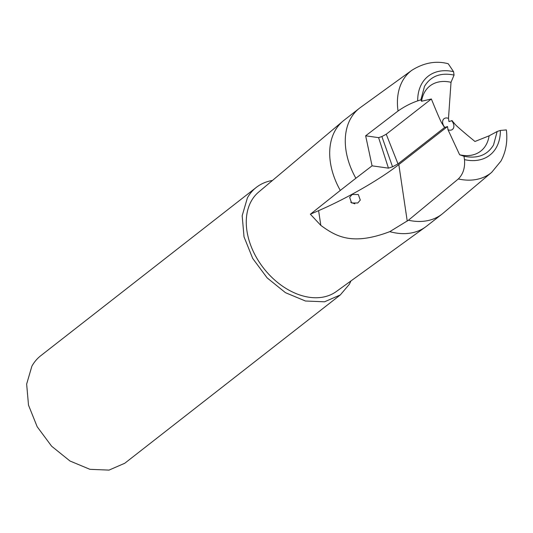 <?xml version="1.0" encoding="UTF-8"?>
<svg xmlns="http://www.w3.org/2000/svg" width="533" height="533" viewBox="0 0 533 533"><rect width="100%" height="100%" fill="white"/><g stroke="black" fill="none" stroke-linecap="round" stroke-linejoin="round"><path stroke-width="0.8" d="M272.456 180.467A68.231 47.65 52 0 0 256.313 187.389A68.231 47.65 52 0 0 247.392 197.896L242.175 215.765L244.021 236.832L252.709 258.445L267.14 277.886L285.495 292.697L305.469 301.018L324.537 301.798L340.301 294.942L349.215 284.435A68.231 47.65 52 0 0 350.927 280.958M256.313 187.389L40.788 355.698A68.231 47.65 52 0 0 31.873 366.204L26.65 384.073L28.502 405.14L37.183 426.753L51.614 446.194L69.976 461.005L89.944 469.326L109.012 470.106L124.775 463.25L340.301 294.942M318.614 210.642L320.813 225.399L310.379 214.219L318.614 210.642C346.537 198.602 380.182 179.281 398.824 164.577L447.533 126.541L444.635 127.46L397.998 163.884L392.548 166.796L388.444 168.148L372.067 165.83L365.651 135.808L398.038 111.011A64.806 45.265 52 0 1 402.575 80.883A64.806 45.265 52 0 1 411.962 70.209L360.348 107.559A67.138 46.891 52 0 0 359.389 108.279L343.805 120.445A67.138 46.891 52 0 0 342.879 121.204L258.665 192.073A63.107 44.079 52 0 0 251.29 201.081A63.107 44.079 52 0 0 269.005 274.488A63.107 44.079 52 0 0 336.323 291.524L425.494 226.998A67.138 46.891 52 0 0 426.453 226.278L442.03 214.113A67.138 46.891 52 0 0 442.963 213.353L491.712 172.326L500.953 161.073C505.95 151.738 507.749 141.352 506.35 129.912L500.367 130.438L497.162 131.498L493.531 144.989C487.322 155.196 477.475 158.947 463.983 156.249L464.483 159.627A50.075 34.971 52 0 0 496.39 147.414A50.075 34.971 52 0 0 500.367 130.438M342.879 121.204A67.138 46.891 52 0 0 335.037 130.785A67.138 46.891 52 0 0 340.294 190.421L355.871 178.249A67.138 46.891 52 0 1 350.614 118.619A67.138 46.891 52 0 1 359.389 108.279M320.813 225.399C335.757 236.179 351.62 246.106 389.79 231.648A67.138 46.891 52 0 0 425.494 226.998M310.379 214.219L340.294 190.421M389.79 231.648L408.411 220.236A67.138 46.891 52 0 0 442.03 214.113M357.77 203.006L351.613 202.98L349.655 197.377L352.14 194.512L358.309 194.512L360.281 200.082L357.77 203.006M372.067 165.83L355.871 178.249M350.747 202.287L354.851 203.846M447.533 126.541L448.006 129.746A6.822 4.764 52 0 0 453.336 128.4A6.822 4.764 52 0 0 451.651 120.718L448.966 121.604L448.486 118.399A6.822 4.764 52 0 0 443.156 119.745A6.822 4.764 52 0 0 444.848 127.434M451.651 120.718L452.031 120.551L452.99 121.85C456.215 125.242 452.923 123.036 467.901 135.655L474.95 141.485L489.094 135.835L497.162 131.498M464.483 159.627C465.176 167.735 463.124 174.184 458.327 178.961L408.411 220.236M448.006 129.746L459.639 154.777L463.983 156.249M444.635 127.46L443.683 126.161C441.397 122.03 442.563 125.901 434.881 107.586L431.364 98.991L421.563 101.25L420.883 99.811L417.679 100.877C410.883 103.209 404.34 106.587 398.038 111.011M397.998 163.884L386.238 134.229L431.364 98.991M392.548 166.796L381.881 136.555L386.238 134.229M388.444 168.148L378.603 137.641L381.881 136.555M365.651 135.808L378.603 137.641M411.962 70.209C424.081 62.681 436.167 60.529 448.226 63.74L453.563 71.682A50.075 34.971 52 0 0 421.663 83.901A50.075 34.971 52 0 0 417.679 100.877M448.486 118.399L451.018 82.309L454.063 75.066L453.563 71.682M459.639 154.777A41.314 28.855 52 0 0 486.156 144.743A41.314 28.855 52 0 0 489.094 135.835M451.018 82.309A41.314 28.855 52 0 0 424.501 92.342A41.314 28.855 52 0 0 421.563 101.25M420.883 99.811L424.515 86.326C430.724 76.119 440.571 72.361 454.063 75.066M398.824 164.577L407.245 221.155M458.327 178.961A64.806 45.265 52 0 0 491.712 172.326"/></g></svg>
